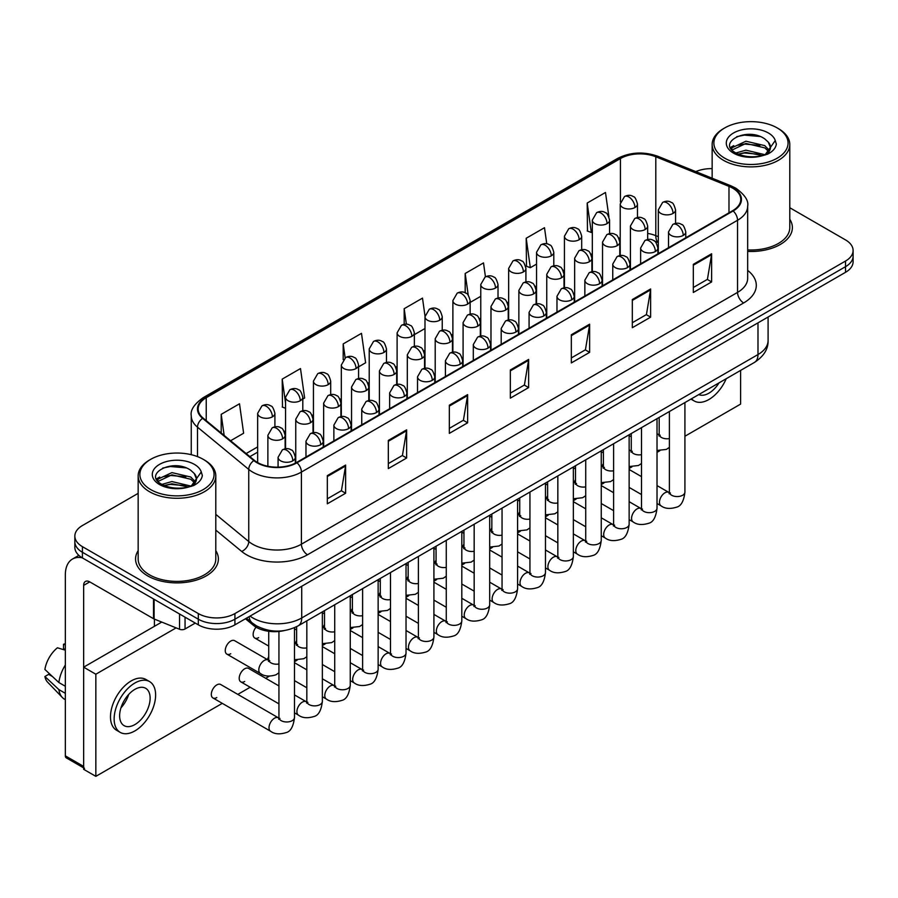 <?xml version="1.0" encoding="UTF-8"?>
<svg xmlns="http://www.w3.org/2000/svg" width="898" height="898" viewBox="0 0 898 898"><rect width="100%" height="100%" fill="white"/><g stroke="black" fill="none" stroke-linecap="round" stroke-linejoin="round"><path stroke-width="1.35" d="M658.313 242.662L656.595 241.966A34.506 19.924 0 0 0 655.158 241.416M284.385 630.564A25.885 14.94 180 0 1 253.382 625.311L245.446 618.767M138.157 550.665A41.409 23.909 0 0 0 135.564 558.983A41.409 23.909 0 0 0 147.687 575.887A41.409 23.909 0 0 0 192.823 581.073A41.409 23.909 0 0 0 218.382 558.983A41.409 23.909 0 0 0 215.789 550.665A41.409 23.909 0 0 1 218.382 558.983A41.409 23.909 0 0 1 192.823 581.073A41.409 23.909 0 0 1 147.687 575.887A41.409 23.909 0 0 1 135.564 558.983A41.409 23.909 0 0 1 138.157 550.665M732.667 188.142A27.602 15.94 180 0 1 740.76 199.412A27.602 15.94 180 0 1 732.667 210.682L296.531 462.492A27.602 15.94 180 0 1 254.392 460.36L203.15 418.109A27.602 15.94 180 0 1 198.155 408.96A27.602 15.94 180 0 1 206.237 397.691L620.439 158.553A27.602 15.94 180 0 1 655.798 156.768L728.985 186.357A27.602 15.94 180 0 1 732.667 188.142M733.161 187.862A28.298 16.332 0 0 0 729.378 186.032L656.191 156.443A28.298 16.332 0 0 0 619.957 158.273L205.754 397.41A28.298 16.332 0 0 0 202.589 418.333L253.831 460.584A28.298 16.332 0 0 0 297.014 462.773L733.161 210.963A28.298 16.332 0 0 0 733.161 187.862M138.157 493.35L82.425 525.532A25.885 14.94 0 0 0 74.848 536.095L74.848 547.365A25.885 14.94 0 0 0 82.425 557.927L198.323 624.84L198.323 619.205A25.885 14.94 0 0 0 234.917 619.205L845.523 266.684A25.885 14.94 0 0 0 853.1 256.121A25.885 14.94 0 0 1 845.523 266.684L234.917 619.205A25.885 14.94 0 0 1 198.323 619.205L82.425 552.292L198.323 619.205L198.323 613.57A25.885 14.94 0 0 0 234.917 613.57L845.523 261.049A25.885 14.94 0 0 0 853.1 250.486A25.885 14.94 0 0 0 845.523 239.912L789.791 207.741M74.848 541.73A25.885 14.94 0 0 0 82.425 552.292A25.885 14.94 0 0 1 74.848 541.73M327.332 475.626L327.332 503.8L345.629 493.238L345.629 465.063L327.332 475.626M327.332 498.805L341.431 490.667L345.562 465.995A6.903 3.985 -120 0 0 345.629 465.063M341.307 490.735L345.629 493.238M388.329 440.413L388.329 468.588L406.637 458.014L406.637 429.839L388.329 440.413M388.329 463.581L402.427 455.443L406.558 430.782A6.903 3.985 -120 0 0 406.637 429.839M402.304 455.522L406.637 458.014M449.337 405.189L449.337 433.364L467.634 422.801L467.634 394.626L449.337 405.189M449.337 428.368L463.424 420.23L467.555 395.558A6.903 3.985 -120 0 0 467.634 394.626M463.301 420.298L467.634 422.801M693.323 264.326L693.323 292.49L711.631 281.927L711.631 253.752L693.323 264.326M693.323 287.495L707.422 279.357L711.553 254.695A6.903 3.985 -120 0 0 711.631 253.752M707.298 279.435L711.631 281.927M632.327 299.539L632.327 327.714L650.623 317.151L650.623 288.976L632.327 299.539M632.327 322.719L646.425 314.581L650.556 289.908A6.903 3.985 -120 0 0 650.623 288.976M646.302 314.648L650.623 317.151M571.33 334.752L571.33 362.927L589.627 352.364L589.627 324.189L571.33 334.752M571.33 357.932L585.429 349.793L589.559 325.121A6.903 3.985 -120 0 0 589.627 324.189M585.305 349.861L589.627 352.364M510.333 369.976L510.333 398.151L528.63 387.577L528.63 359.413L510.333 369.976M510.333 393.144L524.421 385.006L528.552 360.345A6.903 3.985 -120 0 0 528.63 359.413M524.297 385.085L528.63 387.577M747.664 251.418A41.409 23.909 0 0 0 792.384 227.587A41.409 23.909 0 0 0 789.791 219.269A41.409 23.909 0 0 1 792.384 227.587A41.409 23.909 0 0 1 747.664 251.418M712.148 168.633A25.885 14.94 0 0 0 695.793 171.619M74.848 536.095A25.885 14.94 0 0 0 82.425 546.658L198.323 613.57M302.806 399.06L304.624 398.005L300.493 368.562L282.197 379.124L282.488 407.131M230.606 440.738L243.627 433.218L239.497 403.786L221.2 414.348L221.2 432.982M485.448 276.842L483.494 262.912L465.186 273.475L465.186 292.804M546.759 243.818L544.491 227.699L526.194 238.262L526.486 266.268M608.889 216.732L605.488 192.475L587.191 203.038L587.483 231.044M358.583 366.855L365.621 362.781L361.49 333.349L343.193 343.912L343.193 359.649M425.012 316.096L422.498 298.125L404.19 308.699L404.19 324.324M414.36 334.651L424.99 328.511M404.19 308.699L406.367 324.212M470.137 302.446L480.767 296.306M465.186 273.475L468.24 295.218M526.194 238.262L530.325 267.694L536.544 264.102M530.325 267.694L526.194 266.156M587.191 203.038L591.322 232.481L592.321 231.897M591.322 232.481L587.191 230.932M343.193 343.912L345.146 357.853M285.553 408.276L282.197 407.019M282.197 379.124L285.553 403.022M221.2 414.348L224.152 435.418M198.323 624.84A25.885 14.94 0 0 0 234.917 624.84L845.523 272.319A25.885 14.94 0 0 0 853.1 261.745L853.1 250.486M185.055 617.184L185.055 628.982L195.27 623.077M82.133 557.759A34.506 19.924 -120 0 0 72.491 559.039A34.506 19.924 -120 0 0 65.341 574.832L65.341 755.858L83.649 766.421L83.649 585.395A8.632 4.984 60 0 1 85.433 581.455A8.632 4.984 60 0 1 89.744 581.882L153.524 618.7L153.524 598.977M83.649 767.88L66.239 757.833A4.31 2.492 -60 0 1 65.341 755.858M154.4 626.321L154.4 619.104M83.649 766.421A4.31 2.492 120 0 0 84.535 768.396M185.055 628.982A4.31 2.492 180 0 1 179.533 629.262L154.097 618.98A4.31 2.492 180 0 1 153.524 618.7M747.664 249.925A38.816 22.416 0 0 0 789.791 227.587L789.791 144.477A38.816 22.416 0 0 0 778.42 128.627L777.197 127.92A37.099 21.417 0 0 0 724.742 127.92A37.099 21.417 0 0 0 724.742 158.205A37.099 21.417 0 0 0 777.197 158.205A37.099 21.417 0 0 0 777.197 127.92L778.42 128.627M724.742 127.92L723.519 128.627A38.816 22.416 0 0 0 712.148 144.477A38.816 22.416 0 0 0 723.519 160.327A38.816 22.416 0 0 0 765.826 165.176A38.816 22.416 0 0 0 789.791 144.477M770.192 148.63L770.473 147.294A19.498 11.259 0 0 0 768.273 142.097L764.782 138.909C746.799 126.191 716.851 142.793 735.339 152.649C742.893 156.746 751.806 157.79 762.099 155.781L767.577 154.187C772.841 151.481 775.771 148.114 776.343 144.062L775.266 140.571L765.422 154.377M735.922 152.986L745.924 150.157L764.961 154.703M759.933 154.333L744.386 152.997L738.212 154.119L745.924 152.391L762.795 155.635M731.544 149.371L732.139 147.687L745.924 141.21L764.759 145.622L769.294 150.336M732.083 150.011L745.924 143.444L764.759 147.856L768.542 151.392M768.273 142.097L770.462 147.564M770.473 148.002L768.306 153.805M730.433 147.485L733.733 145.644M736.753 136.664L744.386 135.115L760.123 136.496M730.849 148.327L732.229 147.497M738.19 145.184L744.386 144.05L759.933 145.386M150.741 459.316L149.517 460.023A38.816 22.416 0 0 0 138.157 475.873L138.157 558.983A38.816 22.416 0 0 0 149.517 574.832A38.816 22.416 0 0 0 191.824 579.693A38.816 22.416 0 0 0 215.789 558.983L215.789 475.873A38.816 22.416 0 0 0 204.418 460.023L203.206 459.316A37.099 21.417 0 0 0 150.741 459.316A37.099 21.417 0 0 0 150.741 489.601A37.099 21.417 0 0 0 203.206 489.601A37.099 21.417 0 0 0 203.206 459.316L204.418 460.023M138.157 475.873A38.816 22.416 0 0 0 149.517 491.722A38.816 22.416 0 0 0 191.824 496.572A38.816 22.416 0 0 0 215.789 475.873M196.191 480.026L196.471 478.69A19.498 11.259 0 0 0 194.271 473.493L190.78 470.305C172.798 457.587 142.849 474.189 161.337 484.044C168.891 488.142 177.815 489.186 188.097 487.176L193.575 485.582C198.84 482.877 201.769 479.51 202.342 475.457L201.264 471.966L191.42 485.773M161.921 484.381L171.922 481.553L190.971 486.099M185.931 485.728L170.384 484.392L164.211 485.515L171.922 483.786L188.804 487.03M157.543 480.767L158.138 479.083L171.922 472.606L190.758 477.018L195.293 481.732M158.082 481.407L171.922 474.84L190.758 479.251L194.54 482.787M194.271 473.493L196.46 478.96M196.471 479.397L194.305 485.201M156.432 478.881L159.732 477.04M162.751 468.06L170.384 466.511L186.122 467.892M156.847 479.723L158.239 478.892M164.188 476.58L170.384 475.446L185.931 476.782M278.941 672.815L275.888 674.836C269.4 676.8 264.237 676.362 260.42 673.489A7.768 4.479 -60 0 1 258.804 669.942A7.768 4.479 -60 0 1 264.641 660.243A7.768 4.479 -60 0 1 268.176 660.041L234.625 640.678A7.768 4.479 120 0 0 230.752 641.06A7.768 4.479 120 0 0 225.679 647.896A7.768 4.479 120 0 0 226.868 654.126A7.768 4.479 120 0 0 230.752 653.733M212.927 697.948L270.624 731.264A7.768 4.479 -60 0 1 269.434 725.045A7.768 4.479 -60 0 1 274.507 718.209A7.768 4.479 -60 0 1 274.855 718.018A7.768 4.479 -60 0 1 278.391 717.816L220.684 684.5A7.768 4.479 120 0 0 216.8 684.893A7.768 4.479 120 0 0 211.737 691.729A7.768 4.479 120 0 0 212.927 697.948A7.768 4.479 120 0 0 216.8 697.566M278.941 685.937L248.578 668.404A7.768 4.479 120 0 0 244.694 668.785A7.768 4.479 120 0 0 239.62 675.633A7.768 4.479 120 0 0 240.81 681.851A7.768 4.479 120 0 0 244.694 681.47M268.738 656.73A7.768 4.479 120 0 0 267.481 659.637M324.515 624.525A7.768 4.479 120 0 0 323.258 627.433M380.292 592.321A7.768 4.479 120 0 0 379.035 595.228M436.069 560.116A7.768 4.479 120 0 0 434.812 563.035M519.729 511.815A7.768 4.479 120 0 0 518.472 514.722M575.506 479.611A7.768 4.479 120 0 0 574.249 482.518M603.4 463.514A7.768 4.479 120 0 0 602.143 466.421M684.916 436.248L740.603 404.1L740.603 370.425M176.109 627.882L95.839 674.218L95.839 776.355L222.277 703.359M237.802 694.39L250.16 687.251M265.696 678.293L269.333 676.183M294.477 661.669L297.216 660.086M322.36 645.572L325.11 643.989M350.254 629.464L352.993 627.882M378.137 613.368L380.887 611.785M406.031 597.271L408.77 595.677M433.914 581.163L436.664 579.58M461.808 565.067L464.547 563.473M489.691 548.959L492.441 547.376M517.585 532.862L520.335 531.279M545.468 516.754L548.218 515.171M573.362 500.657L576.112 499.075M601.245 484.561L603.995 482.967M629.139 468.453L631.889 466.87M657.022 452.356L659.772 450.774M547.623 495.707A7.768 4.479 120 0 0 546.366 498.626M491.846 527.912A7.768 4.479 120 0 0 490.589 530.83M463.952 544.02A7.768 4.479 120 0 0 462.695 546.927M408.175 576.224A7.768 4.479 120 0 0 406.917 579.131M352.398 608.417A7.768 4.479 120 0 0 351.14 611.336M296.621 640.622A7.768 4.479 120 0 0 295.363 643.54M256.065 627.174A7.768 4.479 120 0 0 254.751 638.018A7.768 4.479 120 0 0 258.635 637.636M161.763 622.078L83.649 667.169L83.649 769.305L95.839 776.355M95.839 674.218L83.649 667.169M698.745 394.581A21.563 12.449 120 0 0 708.881 393.189A21.563 12.449 120 0 0 719.017 382.885M691.55 398.734A29.331 16.939 120 0 0 694.221 400.979A29.331 16.939 120 0 0 708.881 399.52A29.331 16.939 120 0 0 726.213 378.731M134.88 724.585A21.563 12.449 120 0 0 148.967 705.581A21.563 12.449 120 0 0 145.667 688.295A21.563 12.449 120 0 0 134.88 689.361A21.563 12.449 120 0 0 120.792 708.365A21.563 12.449 120 0 0 124.104 725.651A21.563 12.449 120 0 0 134.88 724.585M120.949 707.86A21.563 12.449 120 0 0 128.683 694.457M65.341 644.831L63.511 644.27L63.511 648.603L65.341 649.658M149.551 681.571L145.891 679.46A29.331 16.939 120 0 0 131.22 680.909A29.331 16.939 120 0 0 112.059 706.76A29.331 16.939 120 0 0 116.56 730.254L120.22 732.375A29.331 16.939 120 0 0 134.88 730.916A29.331 16.939 120 0 0 154.041 705.076A29.331 16.939 120 0 0 149.551 681.571A29.331 16.939 120 0 0 134.88 683.019A29.331 16.939 120 0 0 115.719 708.87A29.331 16.939 120 0 0 120.22 732.375M65.341 664.991A28.467 16.433 120 0 0 58.864 682.536L44.9 669.47A22.428 12.954 120 0 1 57.416 647.795L65.341 650.197M65.341 686.274L58.864 682.536M52.454 676.542L48.649 674.342L44.9 676.508L58.864 689.585L65.341 693.323M58.864 689.585A28.467 16.433 120 0 0 62.377 697.533A28.467 16.433 120 0 0 64.533 699.228L65.341 699.699M65.341 643.765A22.428 12.954 120 0 0 63.511 644.27M44.9 676.508A22.428 12.954 120 0 0 47.549 682.098L62.377 697.533M253.382 623.829L253.382 625.311M747.664 270.399A43.138 24.897 180 0 1 743.656 302.952L307.509 554.762A8.632 4.984 60 0 1 301.414 544.188L737.55 292.389A34.506 19.924 0 0 0 747.664 278.301L747.664 206.181A34.506 19.924 180 0 1 737.55 220.268A8.632 4.984 -120 0 0 733.161 210.963M307.509 554.762A43.138 24.897 180 0 1 246.512 554.762A43.138 24.897 180 0 1 241.674 551.428L215.789 530.089M253.831 460.584A8.632 5.77 129.5 0 0 248.746 469.407L248.746 541.539A34.506 19.924 0 0 0 252.607 544.188A34.506 19.924 0 0 0 301.414 544.188L301.414 472.067A34.506 19.924 180 0 1 248.746 469.407L197.493 427.156A34.506 19.924 180 0 1 191.252 415.729L191.252 454.702M747.664 206.181C748.809 200.782 744.846 194.776 735.765 188.142L731.23 185.942A8.632 4.041 112 0 0 729.378 186.032M731.23 185.942L658.043 156.353C643.754 151.291 630.183 152.031 617.353 158.553A8.632 4.984 60 0 1 619.957 158.273M205.754 397.41A8.632 4.984 -120 0 0 203.15 397.691C194.192 404.122 190.23 410.139 191.252 415.729M202.589 418.333A8.632 5.77 129.5 0 0 197.493 427.156L197.493 456.622M658.043 156.353A8.632 4.041 112 0 0 656.191 156.443M297.014 462.773A8.632 4.984 60 0 1 301.414 472.067L737.55 220.268L737.55 292.389A8.632 4.984 60 0 0 743.656 302.952M234.917 613.57L234.917 624.84M845.523 261.049L845.523 272.319M82.425 546.658L82.425 557.927M215.789 514.363L248.746 541.539A8.632 5.77 -50.5 0 1 241.674 551.428M206.237 397.691L206.237 420.657M728.985 186.357L728.985 212.815M655.798 156.768L655.798 235.658A27.602 15.94 0 0 0 647.683 233.413M658.313 236.679L655.798 235.658A15.524 7.274 -68 0 0 658.313 242.415M620.439 158.553L620.439 202.016M620.215 237.577L618.924 238.329M592.321 253.674L591.03 254.426M564.438 269.782L563.147 270.523M536.544 285.878L535.253 286.63M508.661 301.986L507.37 302.727M480.767 318.083L479.476 318.835M452.884 334.191L451.582 334.932M424.99 350.287L423.699 351.039M397.107 366.384L395.805 367.136M369.213 382.492L367.922 383.233M341.33 398.589L340.028 399.341M313.436 414.696L312.145 415.437M285.553 430.793L284.251 431.545M257.659 446.901L246.142 453.546M620.215 239.889A15.524 8.969 60 0 1 619.766 241.439M510.333 370.863L528.552 360.345M571.33 335.65L589.559 325.121M632.327 300.426L650.556 289.908M693.323 265.213L711.553 254.695M449.337 406.087L467.555 395.558M388.329 441.3L406.558 430.782M327.332 476.512L345.562 465.995M250.059 616.107A34.506 19.924 0 0 0 252.91 617.97A34.506 19.924 0 0 0 301.717 617.97L757.991 354.553A34.506 19.924 0 0 0 768.093 340.465C768.34 349.019 763.783 356.349 754.41 362.444L298.136 625.872A17.253 9.957 60 0 0 301.717 617.97L301.717 586.282M757.991 322.853L757.991 354.553A17.253 9.957 60 0 1 754.41 362.444M249.116 616.645A17.253 11.539 129.5 0 0 252.203 622.909L246.467 618.183M683.255 235.411A8.632 4.984 0 0 0 685.78 231.897C684.411 226.902 683.041 224.455 681.683 224.556C679.18 222.794 676.239 222.749 672.838 224.421A8.632 4.984 60 0 1 677.148 224.848A8.632 4.984 -120 0 1 683.255 235.411A8.632 4.984 0 0 1 671.053 235.411A8.632 4.984 0 0 1 668.527 231.897L672.838 224.421M657.022 503.52L661.074 505.855A7.768 4.479 -60 0 1 659.884 499.625A7.768 4.479 -60 0 1 664.947 492.789A7.768 4.479 -60 0 1 665.295 492.598A7.768 4.479 -60 0 1 668.83 492.407L657.022 485.582M669.829 493.182L669.133 493.754L669.392 492.082A7.768 4.479 -0 0 0 671.659 495.247A7.768 4.479 -0 0 0 682.289 495.449A7.768 4.479 -0 0 0 684.916 492.082C683.849 501.095 681.054 506.135 676.542 507.19C670.054 509.166 664.89 508.717 661.074 505.855M673.04 213.421A8.632 4.984 0 0 0 675.565 209.896C674.196 204.912 672.838 202.465 671.468 202.555C668.976 200.793 666.024 200.748 662.623 202.42A8.632 4.984 60 0 1 666.945 202.847A8.632 4.984 -120 0 1 673.04 213.421A8.632 4.984 0 0 1 660.838 213.421A8.632 4.984 0 0 1 658.313 209.896L662.623 202.42M657.022 434.262A7.768 4.479 -60 0 1 658.627 434.621L657.022 433.7M659.626 435.407L658.93 435.979L659.177 434.306A7.768 4.479 -0 0 0 661.444 437.472A7.768 4.479 -0 0 0 669.392 438.561M634.942 207.517A8.632 4.984 0 0 0 637.468 204.003C636.098 199.008 634.729 196.561 633.371 196.662C630.879 194.9 627.927 194.855 624.525 196.527A8.632 4.984 60 0 1 628.836 196.954A8.632 4.984 -120 0 1 634.942 207.517A8.632 4.984 0 0 1 622.741 207.517A8.632 4.984 0 0 1 620.215 204.003L624.525 196.527M655.36 251.519A8.632 4.984 0 0 0 657.886 247.994C656.517 243.01 655.158 240.563 653.8 240.653C651.297 238.89 648.345 238.846 644.944 240.518A8.632 4.984 60 0 1 649.265 240.945A8.632 4.984 -120 0 1 655.36 251.519A8.632 4.984 0 0 1 643.159 251.519A8.632 4.984 0 0 1 640.633 247.994L644.944 240.518M629.139 519.616L633.18 521.951A7.768 4.479 -60 0 1 631.99 515.733A7.768 4.479 -60 0 1 637.064 508.885A7.768 4.479 -60 0 1 637.412 508.706A7.768 4.479 -60 0 1 640.947 508.504L629.139 501.69M641.947 509.289L641.251 509.862L641.498 508.178A7.768 4.479 -0 0 0 643.776 511.355A7.768 4.479 -0 0 0 654.395 511.546A7.768 4.479 -0 0 0 657.022 508.178C655.967 517.203 653.172 522.232 648.648 523.287C642.16 525.263 637.008 524.814 633.18 521.951M627.478 267.615A8.632 4.984 0 0 0 630.003 264.091C628.634 259.107 627.264 256.66 625.906 256.749C623.403 254.998 620.462 254.953 617.061 256.626A8.632 4.984 60 0 1 621.371 257.053A8.632 4.984 -120 0 1 627.478 267.615A8.632 4.984 0 0 1 615.276 267.615A8.632 4.984 0 0 1 612.75 264.091L617.061 256.626M601.245 535.713L605.297 538.048A7.768 4.479 -60 0 1 604.107 531.829A7.768 4.479 -60 0 1 609.17 524.993A7.768 4.479 -60 0 1 609.518 524.802A7.768 4.479 -60 0 1 613.053 524.6L601.245 517.787M614.052 525.386L613.356 525.959L613.615 524.286A7.768 4.479 -0 0 0 615.882 527.452A7.768 4.479 -0 0 0 626.512 527.642A7.768 4.479 -0 0 0 629.139 524.286C628.072 533.3 625.277 538.34 620.765 539.395C614.277 541.359 609.113 540.922 605.297 538.048M599.583 283.723A8.632 4.984 0 0 0 602.109 280.198C600.74 275.203 599.381 272.756 598.012 272.857C595.52 271.095 592.568 271.05 589.167 272.723A8.632 4.984 60 0 1 593.488 273.149A8.632 4.984 -120 0 1 599.583 283.723A8.632 4.984 0 0 1 587.382 283.723A8.632 4.984 0 0 1 584.856 280.198L589.167 272.723M573.362 551.821L577.403 554.156A7.768 4.479 -60 0 1 576.213 547.937A7.768 4.479 -60 0 1 581.287 541.09A7.768 4.479 -60 0 1 581.635 540.899A7.768 4.479 -60 0 1 585.17 540.708L573.362 533.895M586.17 541.494L585.474 542.066L585.721 540.383A7.768 4.479 -0 0 0 587.999 543.559A7.768 4.479 -0 0 0 598.618 543.75A7.768 4.479 -0 0 0 601.245 540.383C600.19 549.396 597.395 554.436 592.871 555.492C586.383 557.467 581.231 557.018 577.403 554.156M571.7 299.82A8.632 4.984 0 0 0 574.226 296.295C572.857 291.311 571.487 288.864 570.129 288.954C567.626 287.203 564.685 287.158 561.284 288.83A8.632 4.984 60 0 1 565.594 289.257A8.632 4.984 -120 0 1 571.7 299.82A8.632 4.984 0 0 1 559.499 299.82A8.632 4.984 0 0 1 556.973 296.295L561.284 288.83M545.468 567.918L549.509 570.252A7.768 4.479 -60 0 1 548.319 564.034A7.768 4.479 -60 0 1 553.393 557.187A7.768 4.479 -60 0 1 553.74 557.007A7.768 4.479 -60 0 1 557.276 556.805L545.468 549.991M558.275 557.591L557.579 558.163L557.838 556.491A7.768 4.479 -0 0 0 560.105 559.656A7.768 4.479 -0 0 0 570.735 559.847A7.768 4.479 -0 0 0 573.362 556.491C572.295 565.504 569.5 570.544 564.988 571.599C558.5 573.564 553.336 573.126 549.509 570.252M645.146 229.518A8.632 4.984 0 0 0 647.683 225.993C646.313 221.009 644.944 218.562 643.585 218.652C641.082 216.901 638.141 216.856 634.74 218.528A8.632 4.984 60 0 1 639.05 218.955A8.632 4.984 -120 0 1 645.146 229.518A8.632 4.984 0 0 1 632.955 229.518A8.632 4.984 0 0 1 630.43 225.993L634.74 218.528M629.139 450.369A7.768 4.479 -60 0 1 630.733 450.729L629.139 449.808M631.732 451.503L631.036 452.087L631.283 450.403A7.768 4.479 -0 0 0 633.561 453.58A7.768 4.479 -0 0 0 641.498 454.657M617.263 245.614A8.632 4.984 0 0 0 619.788 242.101C618.419 237.106 617.061 234.659 615.691 234.76C613.199 232.997 610.247 232.952 606.846 234.625A8.632 4.984 60 0 1 611.168 235.052A8.632 4.984 -120 0 1 617.263 245.614A8.632 4.984 0 0 1 605.061 245.614A8.632 4.984 0 0 1 602.536 242.101L606.846 234.625M601.245 466.466A7.768 4.479 -60 0 1 602.85 466.825L601.245 465.905M603.838 467.611L603.153 468.184L603.4 466.511A7.768 4.479 -0 0 0 605.667 469.676A7.768 4.479 -0 0 0 613.615 470.765M589.369 261.722A8.632 4.984 0 0 0 591.905 258.197C590.536 253.214 589.167 250.767 587.808 250.856C585.305 249.094 582.364 249.06 578.963 250.733A8.632 4.984 60 0 1 583.273 251.159A8.632 4.984 -120 0 1 589.369 261.722A8.632 4.984 0 0 1 577.178 261.722A8.632 4.984 0 0 1 574.641 258.197L578.963 250.733M573.362 482.563A7.768 4.479 -60 0 1 574.956 482.933L573.362 482.002M575.955 483.708L575.259 484.28L575.506 482.608A7.768 4.479 -0 0 0 577.784 485.773A7.768 4.479 -0 0 0 585.721 486.862M607.048 223.624A8.632 4.984 0 0 0 609.574 220.1C608.215 215.116 606.846 212.669 605.488 212.759C602.985 210.996 600.032 210.963 596.642 212.635A8.632 4.984 60 0 1 600.953 213.062A8.632 4.984 -120 0 1 607.048 223.624A8.632 4.984 0 0 1 594.846 223.624A8.632 4.984 0 0 1 592.321 220.1L596.642 212.635M579.165 239.721A8.632 4.984 0 0 0 581.691 236.208C580.321 231.213 578.952 228.766 577.594 228.867C575.102 227.104 572.149 227.059 568.748 228.732A8.632 4.984 60 0 1 573.059 229.158A8.632 4.984 -120 0 1 579.165 239.721A8.632 4.984 0 0 1 566.964 239.721A8.632 4.984 0 0 1 564.438 236.208L568.748 228.732M551.271 255.829A8.632 4.984 0 0 0 553.797 252.304C552.438 247.32 551.069 244.873 549.711 244.963C547.208 243.201 544.255 243.156 540.865 244.828A8.632 4.984 60 0 1 545.176 245.255A8.632 4.984 -120 0 1 551.271 255.829A8.632 4.984 0 0 1 539.069 255.829A8.632 4.984 0 0 1 536.544 252.304L540.865 244.828M523.388 271.926A8.632 4.984 0 0 0 525.914 268.401C524.544 263.417 523.175 260.97 521.817 261.06C519.313 259.309 516.372 259.264 512.971 260.936A8.632 4.984 60 0 1 517.282 261.363A8.632 4.984 -120 0 1 523.388 271.926A8.632 4.984 0 0 1 511.187 271.926A8.632 4.984 0 0 1 508.661 268.401L512.971 260.936M83.649 585.395L89.744 581.882M154.097 599.314L154.097 618.98M179.533 629.262L179.533 613.996M775.266 140.571A24.673 14.245 0 0 0 768.419 132.994A24.673 14.245 0 0 0 733.52 132.994A24.673 14.245 0 0 0 733.52 153.143A24.673 14.245 0 0 0 762.099 155.781M765.186 155.006A19.498 11.259 0 0 0 770.439 147.934M201.264 471.966A24.673 14.245 0 0 0 194.417 464.389A24.673 14.245 0 0 0 159.518 464.389A24.673 14.245 0 0 0 159.518 484.538A24.673 14.245 0 0 0 188.097 487.176M191.184 486.402A19.498 11.259 0 0 0 196.438 479.33M561.486 277.819A8.632 4.984 0 0 0 564.011 274.305C562.642 269.31 561.284 266.863 559.914 266.964C557.422 265.202 554.47 265.157 551.069 266.829A8.632 4.984 60 0 1 555.379 267.256A8.632 4.984 -120 0 1 561.486 277.819A8.632 4.984 0 0 1 549.284 277.819A8.632 4.984 0 0 1 546.759 274.305L551.069 266.829M545.468 498.671A7.768 4.479 -60 0 1 547.062 499.03L545.468 498.109M548.061 499.816L547.376 500.388L547.623 498.704A7.768 4.479 -0 0 0 549.89 501.881A7.768 4.479 -0 0 0 557.838 502.959M543.806 315.916A8.632 4.984 0 0 0 546.332 312.403C544.963 307.408 543.604 304.961 542.235 305.062C539.743 303.3 536.791 303.255 533.39 304.927A8.632 4.984 60 0 1 537.711 305.354A8.632 4.984 -120 0 1 543.806 315.916A8.632 4.984 0 0 1 531.605 315.916A8.632 4.984 0 0 1 529.079 312.403L533.39 304.927M517.585 584.026L521.626 586.36A7.768 4.479 -60 0 1 520.436 580.13A7.768 4.479 -60 0 1 525.51 573.294A7.768 4.479 -60 0 1 525.858 573.104A7.768 4.479 -60 0 1 529.393 572.913L517.585 566.088M530.392 573.687L529.697 574.271L529.943 572.587A7.768 4.479 -0 0 0 532.222 575.753A7.768 4.479 -0 0 0 542.841 575.955A7.768 4.479 -0 0 0 545.468 572.587C544.401 581.601 541.617 586.641 537.094 587.696C530.606 589.672 525.453 589.223 521.626 586.36M515.923 332.024A8.632 4.984 0 0 0 518.449 328.5C517.08 323.516 515.71 321.069 514.352 321.158C511.849 319.396 508.908 319.362 505.507 321.024A8.632 4.984 60 0 1 509.817 321.462A8.632 4.984 -120 0 1 515.923 332.024A8.632 4.984 0 0 1 503.722 332.024A8.632 4.984 0 0 1 501.196 328.5L505.507 321.024M489.691 600.122L493.732 602.457A7.768 4.479 -60 0 1 492.542 596.238A7.768 4.479 -60 0 1 497.615 589.391A7.768 4.479 -60 0 1 497.963 589.211A7.768 4.479 -60 0 1 501.499 589.009L489.691 582.196M502.498 589.795L501.802 590.368L502.049 588.695A7.768 4.479 -0 0 0 504.328 591.861A7.768 4.479 -0 0 0 514.958 592.051A7.768 4.479 -0 0 0 517.585 588.695C516.518 597.709 513.723 602.738 509.211 603.793C502.723 605.768 497.559 605.319 493.732 602.457M488.029 348.121A8.632 4.984 0 0 0 490.555 344.596C489.186 339.612 487.827 337.165 486.458 337.266C483.966 335.504 481.014 335.459 477.613 337.132A8.632 4.984 60 0 1 481.934 337.558A8.632 4.984 -120 0 1 488.029 348.121A8.632 4.984 0 0 1 475.828 348.121A8.632 4.984 0 0 1 473.302 344.596L477.613 337.132M461.808 616.23L465.849 618.554A7.768 4.479 -60 0 1 464.659 612.335A7.768 4.479 -60 0 1 469.733 605.499A7.768 4.479 -60 0 1 470.069 605.308A7.768 4.479 -60 0 1 473.616 605.106L461.808 598.293M474.615 605.892L473.92 606.464L474.166 604.792A7.768 4.479 -0 0 0 476.445 607.957A7.768 4.479 -0 0 0 487.064 608.159A7.768 4.479 -0 0 0 489.691 604.792C488.624 613.805 485.84 618.845 481.317 619.901C474.829 621.876 469.676 621.427 465.849 618.554M460.146 364.229A8.632 4.984 0 0 0 462.672 360.704C461.303 355.72 459.933 353.273 458.575 353.363C456.072 351.601 453.131 351.556 449.73 353.228A8.632 4.984 60 0 1 454.04 353.655A8.632 4.984 -120 0 1 460.146 364.229A8.632 4.984 0 0 1 447.945 364.229A8.632 4.984 0 0 1 445.419 360.704L449.73 353.228M433.914 632.327L437.955 634.662A7.768 4.479 -60 0 1 436.765 628.443A7.768 4.479 -60 0 1 441.838 621.596A7.768 4.479 -60 0 1 442.186 621.416A7.768 4.479 -60 0 1 445.722 621.214L433.914 614.4M446.721 622L446.025 622.572L446.272 620.888A7.768 4.479 -0 0 0 448.551 624.065A7.768 4.479 -0 0 0 459.17 624.256A7.768 4.479 -0 0 0 461.808 620.888C460.741 629.913 457.946 634.942 453.434 635.997C446.946 637.973 441.782 637.524 437.955 634.662M533.592 293.927A8.632 4.984 0 0 0 536.117 290.402C534.759 285.418 533.39 282.971 532.031 283.061C529.528 281.298 526.576 281.254 523.186 282.926A8.632 4.984 60 0 1 527.496 283.364A8.632 4.984 -120 0 1 533.592 293.927A8.632 4.984 0 0 1 521.401 293.927A8.632 4.984 0 0 1 518.864 290.402L523.186 282.926M517.585 514.767A7.768 4.479 -60 0 1 519.179 515.126L517.585 514.206M520.178 515.912L519.482 516.485L519.729 514.812A7.768 4.479 -0 0 0 522.007 517.978A7.768 4.479 -0 0 0 529.943 519.066M505.709 310.023A8.632 4.984 0 0 0 508.234 306.499C506.865 301.515 505.507 299.068 504.137 299.169C501.645 297.406 498.693 297.361 495.292 299.034A8.632 4.984 60 0 1 499.602 299.461A8.632 4.984 -120 0 1 505.709 310.023A8.632 4.984 0 0 1 493.507 310.023A8.632 4.984 0 0 1 490.981 306.499L495.292 299.034M489.691 530.875A7.768 4.479 -60 0 1 491.285 531.234L489.691 530.314M492.284 532.02L491.599 532.593L491.846 530.909A7.768 4.479 -0 0 0 494.113 534.086A7.768 4.479 -0 0 0 502.049 535.163M477.815 326.131A8.632 4.984 0 0 0 480.34 322.606C478.982 317.611 477.613 315.176 476.254 315.265C473.751 313.503 470.799 313.458 467.409 315.131A8.632 4.984 60 0 1 471.719 315.557A8.632 4.984 -120 0 1 477.815 326.131A8.632 4.984 0 0 1 465.624 326.131A8.632 4.984 0 0 1 463.087 322.606L467.409 315.131M461.808 546.972A7.768 4.479 -60 0 1 463.402 547.331L461.808 546.411M464.401 548.117L463.705 548.689L463.952 547.017A7.768 4.479 -0 0 0 466.23 550.182A7.768 4.479 -0 0 0 474.166 551.271M449.932 342.228A8.632 4.984 0 0 0 452.457 338.703C451.088 333.719 449.73 331.272 448.36 331.362C445.868 329.611 442.916 329.566 439.515 331.239A8.632 4.984 60 0 1 443.825 331.665A8.632 4.984 -120 0 1 449.932 342.228A8.632 4.984 0 0 1 437.73 342.228A8.632 4.984 0 0 1 435.204 338.703L439.515 331.239M433.914 563.08A7.768 4.479 -60 0 1 435.508 563.439L433.914 562.518M436.507 564.213L435.822 564.786L436.069 563.113A7.768 4.479 -0 0 0 438.336 566.279A7.768 4.479 -0 0 0 446.272 567.368M495.494 288.034A8.632 4.984 0 0 0 498.02 284.509C496.65 279.514 495.292 277.067 493.934 277.168C491.431 275.405 488.478 275.36 485.088 277.033A8.632 4.984 60 0 1 489.399 277.46A8.632 4.984 -120 0 1 495.494 288.034A8.632 4.984 0 0 1 483.292 288.034A8.632 4.984 0 0 1 480.767 284.509L485.088 277.033M467.611 304.13A8.632 4.984 0 0 0 470.137 300.606C468.767 295.622 467.398 293.175 466.04 293.264C463.536 291.513 460.595 291.468 457.194 293.141A8.632 4.984 60 0 1 461.505 293.567A8.632 4.984 -120 0 1 467.611 304.13A8.632 4.984 0 0 1 455.409 304.13A8.632 4.984 0 0 1 452.884 300.606L457.194 293.141M439.717 320.227A8.632 4.984 0 0 0 442.243 316.713C440.873 311.718 439.515 309.271 438.157 309.372C435.653 307.61 432.701 307.565 429.3 309.238A8.632 4.984 60 0 1 433.622 309.664A8.632 4.984 -120 0 1 439.717 320.227A8.632 4.984 0 0 1 427.515 320.227A8.632 4.984 0 0 1 424.99 316.713L429.3 309.238M432.252 380.325A8.632 4.984 0 0 0 434.778 376.801C433.408 371.817 432.05 369.37 430.681 369.46C428.189 367.709 425.237 367.664 421.836 369.336A8.632 4.984 60 0 1 426.157 369.763A8.632 4.984 -120 0 1 432.252 380.325A8.632 4.984 0 0 1 420.051 380.325A8.632 4.984 0 0 1 417.525 376.801L421.836 369.336M406.031 648.423L410.072 650.758A7.768 4.479 -60 0 1 408.882 644.54A7.768 4.479 -60 0 1 413.956 637.703A7.768 4.479 -60 0 1 414.292 637.513A7.768 4.479 -60 0 1 417.839 637.311L406.031 630.497M418.838 638.096L418.142 638.669L418.389 636.996A7.768 4.479 -0 0 0 420.657 640.162A7.768 4.479 -0 0 0 431.287 640.353A7.768 4.479 -0 0 0 433.914 636.996C432.847 646.01 430.063 651.05 425.54 652.105C419.052 654.07 413.899 653.632 410.072 650.758M404.358 396.422A8.632 4.984 0 0 0 406.895 392.909C405.526 387.914 404.156 385.466 402.798 385.568C400.295 383.805 397.354 383.76 393.953 385.433A8.632 4.984 60 0 1 398.263 385.859A8.632 4.984 -120 0 1 404.358 396.422A8.632 4.984 0 0 1 392.168 396.422A8.632 4.984 0 0 1 389.642 392.909L393.953 385.433M378.137 664.531L382.178 666.866A7.768 4.479 -60 0 1 380.988 660.647A7.768 4.479 -60 0 1 386.061 653.8A7.768 4.479 -60 0 1 386.409 653.609A7.768 4.479 -60 0 1 389.945 653.418L378.137 646.594M390.944 654.193L390.248 654.777L390.495 653.093A7.768 4.479 -0 0 0 392.774 656.27A7.768 4.479 -0 0 0 403.393 656.46A7.768 4.479 -0 0 0 406.031 653.093C404.964 662.107 402.169 667.147 397.657 668.202C391.169 670.177 386.005 669.728 382.178 666.866M376.475 412.53A8.632 4.984 0 0 0 379.001 409.005C377.631 404.021 376.273 401.574 374.904 401.664C372.412 399.913 369.46 399.868 366.058 401.541A8.632 4.984 60 0 1 370.38 401.967A8.632 4.984 -120 0 1 376.475 412.53A8.632 4.984 0 0 1 364.274 412.53A8.632 4.984 0 0 1 361.748 409.005L366.058 401.541M350.254 680.628L354.295 682.963A7.768 4.479 -60 0 1 353.105 676.744A7.768 4.479 -60 0 1 358.179 669.897A7.768 4.479 -60 0 1 358.515 669.717A7.768 4.479 -60 0 1 362.062 669.515L350.254 662.702M363.061 670.301L362.365 670.873L362.612 669.201A7.768 4.479 -0 0 0 364.88 672.366A7.768 4.479 -0 0 0 375.51 672.557A7.768 4.479 -0 0 0 378.137 669.201C377.07 678.215 374.286 683.243 369.763 684.31C363.275 686.274 358.122 685.836 354.295 682.963M348.581 428.627A8.632 4.984 0 0 0 351.118 425.113C349.749 420.118 348.379 417.671 347.021 417.772C344.518 416.01 341.577 415.965 338.176 417.637A8.632 4.984 60 0 1 342.486 418.064A8.632 4.984 -120 0 1 348.581 428.627A8.632 4.984 0 0 1 336.391 428.627A8.632 4.984 0 0 1 333.865 425.113L338.176 417.637M322.36 696.736L326.401 699.071A7.768 4.479 -60 0 1 325.211 692.841A7.768 4.479 -60 0 1 330.284 686.005A7.768 4.479 -60 0 1 330.632 685.814A7.768 4.479 -60 0 1 334.168 685.623L322.36 678.798M335.167 686.398L334.471 686.97L334.718 685.297A7.768 4.479 -0 0 0 336.997 688.463A7.768 4.479 -0 0 0 347.616 688.665A7.768 4.479 -0 0 0 350.254 685.297C349.187 694.311 346.392 699.351 341.869 700.406C335.381 702.382 330.228 701.933 326.401 699.071M320.698 444.735A8.632 4.984 0 0 0 323.224 441.21C321.854 436.226 320.496 433.779 319.127 433.869C316.635 432.106 313.683 432.061 310.281 433.734A8.632 4.984 60 0 1 314.603 434.172A8.632 4.984 -120 0 1 320.698 444.735A8.632 4.984 0 0 1 308.497 444.735A8.632 4.984 0 0 1 305.971 441.21L310.281 433.734M294.477 712.832L298.518 715.167A7.768 4.479 -60 0 1 297.328 708.949A7.768 4.479 -60 0 1 302.401 702.101A7.768 4.479 -60 0 1 302.738 701.922A7.768 4.479 -60 0 1 306.274 701.72L294.477 694.906M307.273 702.505L306.588 703.078L306.835 701.405A7.768 4.479 -0 0 0 309.103 704.571A7.768 4.479 -0 0 0 319.733 704.762A7.768 4.479 -0 0 0 322.36 701.405C321.293 710.419 318.509 715.448 313.986 716.503C307.498 718.479 302.345 718.03 298.518 715.167M292.804 460.831A8.632 4.984 0 0 0 295.33 457.306C293.972 452.323 292.602 449.876 291.244 449.977C288.741 448.214 285.8 448.169 282.399 449.842A8.632 4.984 60 0 1 286.709 450.268A8.632 4.984 -120 0 1 292.804 460.831A8.632 4.984 0 0 1 280.614 460.831A8.632 4.984 0 0 1 278.077 457.306L282.399 449.842M279.39 718.602L278.694 719.175L278.941 717.502A7.768 4.479 -0 0 0 281.22 720.667A7.768 4.479 -0 0 0 291.839 720.858A7.768 4.479 -0 0 0 294.477 717.502C293.41 726.516 290.615 731.556 286.092 732.611C279.604 734.586 274.451 734.137 270.624 731.264M422.038 358.324A8.632 4.984 0 0 0 424.563 354.811C423.205 349.816 421.836 347.369 420.477 347.47C417.974 345.708 415.022 345.663 411.632 347.335A8.632 4.984 60 0 1 415.942 347.762A8.632 4.984 -120 0 1 422.038 358.324A8.632 4.984 0 0 1 409.836 358.324A8.632 4.984 0 0 1 407.31 354.811L411.632 347.335M406.031 579.176A7.768 4.479 -60 0 1 407.625 579.536L406.031 578.615M408.624 580.321L407.928 580.894L408.175 579.221A7.768 4.479 -0 0 0 410.453 582.387A7.768 4.479 -0 0 0 418.389 583.476M394.155 374.432A8.632 4.984 0 0 0 396.68 370.908C395.311 365.924 393.953 363.477 392.583 363.567C390.091 361.804 387.139 361.771 383.738 363.443A8.632 4.984 60 0 1 388.048 363.87A8.632 4.984 -120 0 1 394.155 374.432A8.632 4.984 0 0 1 381.953 374.432A8.632 4.984 0 0 1 379.427 370.908L383.738 363.443M378.137 595.273A7.768 4.479 -60 0 1 379.731 595.632L378.137 594.712M380.73 596.418L380.045 596.99L380.292 595.318A7.768 4.479 -0 0 0 382.559 598.483A7.768 4.479 -0 0 0 390.495 599.572M366.261 390.529A8.632 4.984 0 0 0 368.786 387.016C367.428 382.02 366.058 379.573 364.7 379.674C362.197 377.912 359.245 377.867 355.855 379.54A8.632 4.984 60 0 1 360.165 379.966A8.632 4.984 -120 0 1 366.261 390.529A8.632 4.984 0 0 1 354.059 390.529A8.632 4.984 0 0 1 351.533 387.016L355.855 379.54M350.254 611.381A7.768 4.479 -60 0 1 351.848 611.74L350.254 610.82M352.847 612.526L352.151 613.098L352.398 611.415A7.768 4.479 -0 0 0 354.676 614.591A7.768 4.479 -0 0 0 362.612 615.669M338.378 406.637A8.632 4.984 0 0 0 340.903 403.112C339.534 398.128 338.164 395.681 336.806 395.771C334.314 394.009 331.362 393.964 327.961 395.636A8.632 4.984 60 0 1 332.271 396.063A8.632 4.984 -120 0 1 338.378 406.637A8.632 4.984 0 0 1 326.176 406.637A8.632 4.984 0 0 1 323.65 403.112L327.961 395.636M322.36 627.478A7.768 4.479 -60 0 1 323.954 627.837L322.36 626.916M324.953 628.622L324.257 629.195L324.515 627.522A7.768 4.479 -0 0 0 326.782 630.688A7.768 4.479 -0 0 0 334.718 631.777M310.484 422.734A8.632 4.984 0 0 0 313.009 419.209C311.651 414.225 310.281 411.778 308.923 411.868C306.42 410.117 303.468 410.072 300.078 411.744A8.632 4.984 60 0 1 304.388 412.171A8.632 4.984 -120 0 1 310.484 422.734A8.632 4.984 0 0 1 298.282 422.734A8.632 4.984 0 0 1 295.756 419.209L300.078 411.744M294.477 643.585A7.768 4.479 -60 0 1 296.071 643.945L294.477 643.024M297.07 644.719L296.374 645.303L296.621 643.619A7.768 4.479 -0 0 0 298.899 646.796A7.768 4.479 -0 0 0 306.835 647.873M282.601 438.841A8.632 4.984 0 0 0 285.126 435.317C283.757 430.322 282.387 427.875 281.029 427.976C278.537 426.213 275.585 426.168 272.184 427.841A8.632 4.984 60 0 1 276.494 428.267A8.632 4.984 -120 0 1 282.601 438.841A8.632 4.984 0 0 1 270.399 438.841A8.632 4.984 0 0 1 267.873 435.317L272.184 427.841M269.175 660.827L268.48 661.399L268.738 659.727A7.768 4.479 -0 0 0 271.005 662.892A7.768 4.479 -0 0 0 278.941 663.981M411.834 336.335A8.632 4.984 0 0 0 414.36 332.81C412.99 327.826 411.621 325.379 410.263 325.469C407.759 323.707 404.818 323.673 401.417 325.345A8.632 4.984 60 0 1 405.728 325.772A8.632 4.984 -120 0 1 411.834 336.335A8.632 4.984 0 0 1 399.632 336.335A8.632 4.984 0 0 1 397.107 332.81L401.417 325.345M383.94 352.431A8.632 4.984 0 0 0 386.466 348.907C385.096 343.923 383.738 341.476 382.368 341.577C379.876 339.814 376.924 339.77 373.523 341.442A8.632 4.984 60 0 1 377.845 341.869A8.632 4.984 -120 0 1 383.94 352.431A8.632 4.984 0 0 1 371.738 352.431A8.632 4.984 0 0 1 369.213 348.907L373.523 341.442M356.057 368.539A8.632 4.984 0 0 0 358.583 365.015C357.213 360.031 355.844 357.584 354.486 357.673C351.982 355.911 349.041 355.866 345.64 357.539A8.632 4.984 60 0 1 349.951 357.965A8.632 4.984 -120 0 1 356.057 368.539A8.632 4.984 0 0 1 343.855 368.539A8.632 4.984 0 0 1 341.33 365.015L345.64 357.539M328.163 384.636A8.632 4.984 0 0 0 330.689 381.111C329.319 376.127 327.961 373.68 326.591 373.77C324.099 372.019 321.147 371.974 317.746 373.647A8.632 4.984 60 0 1 322.068 374.073A8.632 4.984 -120 0 1 328.163 384.636A8.632 4.984 0 0 1 315.961 384.636A8.632 4.984 0 0 1 313.436 381.111L317.746 373.647M300.28 400.733A8.632 4.984 0 0 0 302.806 397.219C301.436 392.224 300.067 389.777 298.708 389.878C296.205 388.116 293.264 388.071 289.863 389.743A8.632 4.984 60 0 1 294.174 390.17A8.632 4.984 -120 0 1 300.28 400.733A8.632 4.984 0 0 1 288.078 400.733A8.632 4.984 0 0 1 285.553 397.219L289.863 389.743M272.386 416.84A8.632 4.984 0 0 0 274.911 413.316C273.542 408.332 272.184 405.885 270.814 405.975C268.322 404.223 265.37 404.179 261.969 405.851A8.632 4.984 60 0 1 266.291 406.278A8.632 4.984 -120 0 1 272.386 416.84A8.632 4.984 0 0 1 260.184 416.84A8.632 4.984 0 0 1 257.659 413.316L261.969 405.851M617.353 158.553L203.15 397.691M658.313 242.482L654.687 241.281M257.659 452.143L249.88 456.633M298.136 625.872C284.262 632.854 270.377 632.854 256.491 625.872L252.203 622.909M768.093 340.465L768.093 317.016M670.413 493.024L668.83 492.407M684.916 402.573L684.916 492.082M685.78 237.757L685.78 231.897M641.498 494.551L629.139 487.412M669.392 411.531L669.392 492.082M668.527 247.713L668.527 231.897M641.498 476.625L629.139 469.486M660.198 435.249L658.627 434.621M657.022 450.459L666.327 449.415L669.392 447.395M675.565 223.411L675.565 209.896M659.177 417.435L659.177 434.306M631.283 436.776L629.139 435.53M658.313 253.618L658.313 209.896M637.468 217.518L637.468 204.003M620.215 255.548L620.215 204.003M642.519 509.121L640.947 508.504M657.022 418.67L657.022 508.178M657.886 253.865L657.886 247.994M613.615 510.648L601.245 503.52M641.498 427.639L641.498 508.178M640.633 263.821L640.633 247.994M613.615 492.721L601.245 485.582M614.636 525.229L613.053 524.6M629.139 434.778L629.139 524.286M630.003 269.961L630.003 264.091M585.721 526.756L573.362 519.616M613.615 443.735L613.615 524.286M612.75 279.918L612.75 264.091M585.721 508.818L573.362 501.69M586.742 541.326L585.17 540.708M601.245 450.875L601.245 540.383M602.109 286.058L602.109 280.198M557.838 542.852L545.468 535.713M585.721 459.843L585.721 540.383M584.856 296.026L584.856 280.198M557.838 524.926L545.468 517.787M558.859 557.434L557.276 556.805M573.362 466.982L573.362 556.491M574.226 302.166L574.226 296.295M529.943 558.96L517.585 551.821M557.838 475.94L557.838 556.491M556.973 312.122L556.973 296.295M529.943 541.023L517.585 533.895M632.304 451.346L630.733 450.729M629.139 466.556L638.433 465.512L641.498 463.503M647.683 239.508L647.683 225.993M631.283 433.532L631.283 450.403M603.4 452.873L601.245 451.627M630.43 269.714L630.43 225.993M604.421 467.454L602.85 466.825M601.245 482.653L610.55 481.609L613.615 479.599M619.788 255.616L619.788 242.101M603.4 449.64L603.4 466.511M575.506 468.969L573.362 467.735M602.536 285.822L602.536 242.101M576.527 483.551L574.956 482.933M573.362 498.76L582.656 497.716L585.721 495.696M591.905 271.712L591.905 258.197M575.506 465.736L575.506 482.608M547.623 485.077L545.468 483.831M574.641 301.919L574.641 258.197M609.574 233.615L609.574 220.1M592.321 271.645L592.321 220.1M581.691 249.723L581.691 236.208M564.438 287.753L564.438 236.208M553.797 265.819L553.797 252.304M536.544 303.85L536.544 252.304M525.914 281.927L525.914 268.401M508.661 319.957L508.661 268.401M72.491 559.039L78.856 555.357M712.148 178.231L712.148 144.477M690.944 399.094L694.221 400.979M548.644 499.647L547.062 499.03M545.468 514.857L554.773 513.813L557.838 511.804M564.011 287.82L564.011 274.305M547.623 481.833L547.623 498.704M519.729 501.174L517.585 499.939M546.759 318.015L546.759 274.305M530.965 573.53L529.393 572.913M545.468 483.079L545.468 572.587M546.332 318.262L546.332 312.403M502.049 575.057L489.691 567.918M529.943 492.048L529.943 572.587M529.079 328.23L529.079 312.403M502.049 557.13L489.691 549.991M503.082 589.638L501.499 589.009M517.585 499.176L517.585 588.695M518.449 334.37L518.449 328.5M474.166 591.153L461.808 584.026M502.049 508.145L502.049 588.695M501.196 344.327L501.196 328.5M474.166 573.227L461.808 566.088M475.188 605.735L473.616 605.106M489.691 515.284L489.691 604.792M490.555 350.467L490.555 344.596M446.272 607.261L433.914 600.122M474.166 524.241L474.166 604.792M473.302 360.424L473.302 344.596M446.272 589.335L433.914 582.196M447.305 621.831L445.722 621.214M461.808 531.38L461.808 620.888M462.672 366.564L462.672 360.704M418.389 623.358L406.031 616.23M446.272 540.349L446.272 620.888M445.419 376.531L445.419 360.704M418.389 605.432L406.031 598.293M520.75 515.755L519.179 515.126M517.585 530.965L526.879 529.921L529.943 527.901M536.117 303.917L536.117 290.402M519.729 497.941L519.729 514.812M491.846 517.282L489.691 516.036M518.864 334.123L518.864 290.402M492.867 531.852L491.285 531.234M489.691 547.062L498.996 546.018L502.049 544.008M508.234 320.025L508.234 306.499M491.846 514.038L491.846 530.909M463.952 533.378L461.808 532.144M490.981 350.22L490.981 306.499M464.973 547.96L463.402 547.331M461.808 563.169L471.102 562.126L474.166 560.105M480.34 336.121L480.34 322.606M463.952 530.146L463.952 547.017M436.069 549.486L433.914 548.24M463.087 366.328L463.087 322.606M437.09 564.056L435.508 563.439M433.914 579.266L443.219 578.222L446.272 576.213M452.457 352.218L452.457 338.703M436.069 546.242L436.069 563.113M408.175 565.583L406.031 564.337M435.204 382.425L435.204 338.703M498.02 298.024L498.02 284.509M480.767 336.054L480.767 284.509M470.137 314.12L470.137 300.606M452.884 352.151L452.884 300.606M442.243 330.228L442.243 316.713M424.99 368.259L424.99 316.713M419.411 637.939L417.839 637.311M433.914 547.488L433.914 636.996M434.778 382.671L434.778 376.801M390.495 639.466L378.137 632.327M418.389 556.446L418.389 636.996M417.525 392.628L417.525 376.801M390.495 621.528L378.137 614.4M391.517 654.036L389.945 653.418M406.031 563.585L406.031 653.093M406.895 398.768L406.895 392.909M362.612 655.562L350.254 648.423M390.495 572.554L390.495 653.093M389.642 408.736L389.642 392.909M362.612 637.636L350.254 630.497M363.634 670.144L362.062 669.515M378.137 579.681L378.137 669.201M379.001 414.876L379.001 409.005M334.718 671.67L322.36 664.531M362.612 588.65L362.612 669.201M361.748 424.833L361.748 409.005M334.718 653.733L322.36 646.594M335.74 686.24L334.168 685.623M350.254 595.789L350.254 685.297M351.118 430.973L351.118 425.113M306.835 687.767L294.477 680.628M334.718 604.758L334.718 685.297M333.865 440.94L333.865 425.113M306.835 669.841L294.477 662.702M307.857 702.337L306.274 701.72M322.36 611.886L322.36 701.405M323.224 447.081L323.224 441.21M278.941 703.864L240.81 681.851M306.835 620.855L306.835 701.405M305.971 457.037L305.971 441.21M279.963 718.445L278.391 717.816M294.477 627.713L294.477 717.502M295.33 463.132L295.33 457.306M278.941 631.462L278.941 717.502M278.077 467.14L278.077 457.306M409.196 580.164L407.625 579.536M406.031 595.363L415.325 594.319L418.389 592.31M424.563 368.326L424.563 354.811M408.175 562.339L408.175 579.221M380.292 581.68L378.137 580.445M407.31 398.532L407.31 354.811M381.313 596.261L379.731 595.632M378.137 611.471L387.442 610.427L390.495 608.406M396.68 384.423L396.68 370.908M380.292 578.447L380.292 595.318M352.398 597.787L350.254 596.541M379.427 414.629L379.427 370.908M353.419 612.357L351.848 611.74M350.254 627.567L359.548 626.523L362.612 624.514M368.786 400.53L368.786 387.016M352.398 594.543L352.398 611.415M324.515 613.884L322.36 612.649M351.533 430.726L351.533 387.016M325.536 628.465L323.954 627.837M322.36 643.675L331.665 642.631L334.718 640.611M340.903 416.627L340.903 403.112M324.515 610.651L324.515 627.522M296.621 629.992L294.477 628.746M323.65 446.834L323.65 403.112M297.642 644.562L296.071 643.945M294.477 659.772L303.771 658.728L306.835 656.719M313.009 432.735L313.009 419.209M296.621 626.703L296.621 643.619M268.738 646.089L254.751 638.018M295.756 462.919L295.756 419.209M269.759 660.67L268.176 660.041M285.126 448.832L285.126 435.317M268.738 631.294L268.738 659.727M260.42 673.489L226.868 654.126M267.873 466.253L267.873 435.317M414.36 346.325L414.36 332.81M397.107 384.355L397.107 332.81M386.466 362.433L386.466 348.907M369.213 400.463L369.213 348.907M358.583 378.529L358.583 365.015M341.33 416.56L341.33 365.015M330.689 394.637L330.689 381.111M313.436 432.656L313.436 381.111M302.806 410.734L302.806 397.219M285.553 448.764L285.553 397.219M274.911 426.831L274.911 413.316M257.659 462.582L257.659 413.316"/></g></svg>
